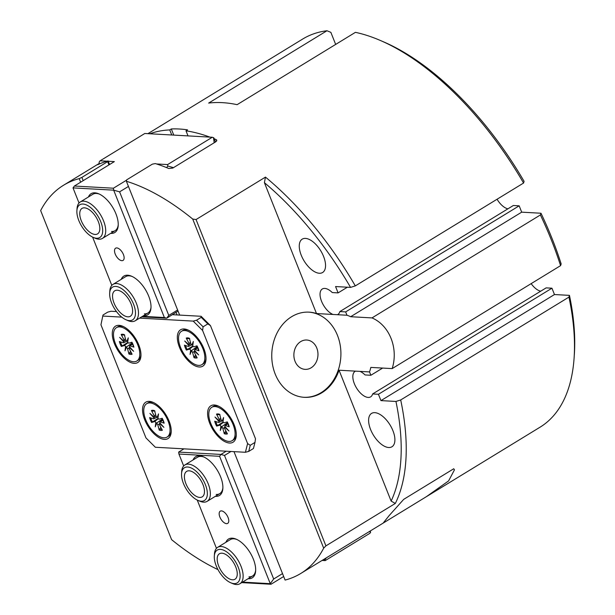 <?xml version="1.0" encoding="UTF-8"?>
<svg xmlns="http://www.w3.org/2000/svg" width="615" height="615" viewBox="0 0 615 615"><rect width="100%" height="100%" fill="white"/><g stroke="black" fill="none" stroke-linecap="round" stroke-linejoin="round"><path stroke-width="0.92" d="M350.558 287.389L355.309 285.898A227.489 113.398 -121.4 0 0 265.465 177.112A1325.763 1086.682 -86.8 0 0 264.412 182.678A223.929 111.63 58.6 0 1 350.558 287.389L335.567 286.552L338.089 292.894L347.375 287.213M316.494 313.542L346.983 315.241A42.65 34.963 -86.8 0 1 350.658 316.717L371.998 317.909C389.48 325.327 398.628 348.321 392.17 368.6L370.83 367.409A42.65 34.963 -86.8 0 1 369.538 371.921L339.042 370.222A42.65 34.963 -86.8 0 1 304.356 397.328A42.65 34.963 -86.8 0 1 272.376 363.703A42.65 34.963 -86.8 0 1 291.61 316.717A42.65 34.963 -86.8 0 1 309.114 312.151A42.65 34.963 -86.8 0 1 316.494 313.542L264.412 182.678M332.976 314.465A14.929 7.442 58.6 0 1 321.73 301.719A14.929 7.442 58.6 0 1 322.291 288.996A14.929 7.442 58.6 0 1 332.277 292.563L338.089 292.894M305.471 238.405A19.549 9.748 58.6 0 1 322.291 253.572A19.549 9.748 58.6 0 1 322.606 272.507A19.549 9.748 58.6 0 1 304.094 260.914A19.549 9.748 58.6 0 1 302.211 239.15A19.549 9.748 58.6 0 1 305.471 238.405M391.125 501.087A1325.763 1086.682 -86.8 0 0 395.33 503.431A227.489 113.398 -121.4 0 0 400.696 399.958L395.945 401.449A223.929 111.63 58.6 0 1 391.125 501.087L339.042 370.222M395.945 401.449L380.954 400.611L554.469 294.539L569.459 295.369L568.952 297.099L400.696 399.958M355.309 285.898L523.565 183.039L524.072 181.317A223.929 111.63 -121.4 0 0 383.23 41.705L379.955 40.298A227.489 113.398 58.6 0 1 523.565 183.039M147.923 133.663L302.741 39.014A227.489 113.398 58.6 0 1 326.957 30.75L208.654 103.074A227.489 113.398 -121.4 0 1 237.121 104.665L355.424 32.341A227.489 113.398 58.6 0 1 379.955 40.298M568.952 297.099A227.489 113.398 58.6 0 1 574.11 357.876A227.489 113.398 58.6 0 1 540.055 427.187L385.613 521.605L383.614 522.512L389.187 515.555L403.709 499.349L453.755 468.753L454.454 469.845L448.596 480.915L426.341 496.705M395.33 503.431L325.919 545.866L196.062 219.547L192.718 219.055A227.489 113.398 -121.4 0 0 126.39 181.264L126.613 179.888L152.374 164.136L155.311 163.582A227.489 113.398 -121.4 0 1 168.802 168.518L172.823 168.056L215.934 141.696L216.811 140.197L216.126 139.59L216.688 141.012M233.984 451.641L285.099 580.083A227.489 113.398 -121.4 0 0 300.82 573.441A227.489 113.398 -121.4 0 0 323.675 548.149L325.919 545.866M83.186 180.649L81.887 177.389L79.22 178.627A227.489 113.398 -121.4 0 0 63.506 185.269A227.489 113.398 -121.4 0 0 40.652 210.568L171.608 539.655A227.489 113.398 -121.4 0 0 217.987 569.621M81.887 177.389L107.648 161.637L108.947 164.905M109.562 164.52L108.14 160.946L107.648 161.637M108.14 160.946A227.489 113.398 -121.4 0 0 98.054 164.566L99.284 163.644M97.662 164.712L98.054 164.566M149.868 133.77A227.489 113.398 58.6 0 1 169.732 129.919L171.316 128.95A227.489 113.398 58.6 0 1 187.575 129.865L185.999 130.826A227.489 113.398 58.6 0 1 209.907 137.122M214.22 138.798A227.489 113.398 58.6 0 1 216.126 139.59M196.062 219.547L265.465 177.112M560.573 265.649L561.157 263.927A223.929 111.63 -121.4 0 0 540.985 213.236L540.401 214.958A227.489 113.398 58.6 0 1 560.573 265.649L392.17 368.6M350.658 316.717L521.689 212.16L540.985 213.236M540.401 214.958L371.998 317.909M531.16 283.638A14.929 7.442 -121.4 0 0 540.685 291.203M380.954 400.611L378.433 394.276L372.621 393.954L546.135 287.874L551.947 288.197L554.469 294.539M574.11 357.876L574.349 354.317A223.929 111.63 -121.4 0 0 569.459 295.369M326.957 30.75L330.855 32.334L335.667 44.418M497.058 199.237A14.929 7.442 -121.4 0 0 507.898 208.831M346.983 315.241L345.653 311.897L339.841 311.574L513.348 205.502L519.168 205.825L521.689 212.16M171.754 134.993L169.732 129.919M179.642 315.088L126.39 181.264M192.718 219.055L323.675 548.149M79.22 178.627L80.65 182.201M173.761 135.1L171.316 128.95M188.021 135.9L185.999 130.826M374.819 412.665A19.549 9.748 58.6 0 1 391.64 427.825A19.549 9.748 58.6 0 1 391.947 446.767A19.549 9.748 58.6 0 1 373.436 435.166A19.549 9.748 58.6 0 1 371.56 413.411A19.549 9.748 58.6 0 1 374.819 412.665M308.707 312.128A42.65 34.963 -86.8 0 1 340.833 356.639A42.65 34.963 -86.8 0 1 303.956 397.298M300.712 341.594A14.691 12.046 93.2 0 0 294.085 357.784A14.691 12.046 93.2 0 0 305.101 369.361A14.691 12.046 93.2 0 0 311.136 367.793A14.691 12.046 93.2 0 0 317.763 351.603A14.691 12.046 93.2 0 0 306.739 340.018A14.691 12.046 93.2 0 0 300.712 341.594M339.841 311.574A14.929 7.442 58.6 0 1 337.866 314.473A14.929 7.442 58.6 0 1 337.412 314.711M345.653 311.897L519.168 205.825M359.967 371.383A14.929 7.442 58.6 0 1 365.056 374.942L370.868 375.265L369.538 371.921M372.621 393.954A14.929 7.442 58.6 0 1 370.645 396.852A14.929 7.442 58.6 0 1 356.516 387.996A14.929 7.442 58.6 0 1 355.078 371.375A14.929 7.442 58.6 0 1 355.532 371.137M378.433 394.276L551.947 288.197M370.868 375.265L382.638 368.07M100.945 324.782L102.997 315.018L100.945 324.782L145.955 437.903L155.341 447.251L245.408 452.279L248.706 451.41L250.251 445.298L247.607 443.576L202.589 330.455L203.096 326.803L196.508 320.238L193.21 321.107L202.589 330.455M116.473 311.559L111.031 311.259L107.725 312.128L102.997 315.018M201.097 316.287L201.243 317.348L207.832 323.913L210.476 325.635L201.097 316.287L172.484 314.688M207.832 323.913L203.096 326.803M210.476 325.635L255.494 438.749L254.987 442.408L250.251 445.298M201.243 317.348L196.508 320.238M254.987 442.408L253.442 448.512L248.706 451.41M247.607 443.576L245.408 452.279M193.21 321.107L139.59 318.116M121.762 317.117L103.143 316.079M214.366 405.001A21.325 10.632 58.6 0 1 218.048 405.938A21.325 10.632 58.6 0 1 236.252 435.712A21.325 10.632 58.6 0 1 229.495 443.023A21.325 10.632 58.6 0 1 209.738 423.335A21.325 10.632 58.6 0 1 214.366 405.001M119.056 325.335A21.325 10.632 58.6 0 1 122.731 326.265A21.325 10.632 58.6 0 1 140.935 356.039A21.325 10.632 58.6 0 1 134.185 363.35A21.325 10.632 58.6 0 1 114.421 343.662A21.325 10.632 58.6 0 1 119.056 325.335M149.314 401.372A21.325 10.632 58.6 0 1 152.989 402.31A21.325 10.632 58.6 0 1 171.193 432.076A21.325 10.632 58.6 0 1 164.443 439.394A21.325 10.632 58.6 0 1 144.679 419.699A21.325 10.632 58.6 0 1 149.314 401.372M184.108 328.964A21.325 10.632 58.6 0 1 187.79 329.901A21.325 10.632 58.6 0 1 205.987 359.675A21.325 10.632 58.6 0 1 199.237 366.986A21.325 10.632 58.6 0 1 179.472 347.291A21.325 10.632 58.6 0 1 184.108 328.964M111.807 285.375L92.596 237.098M79.028 203.004L73.016 187.898L74.377 186.038L114.344 161.607L108.271 161.268M141.727 316.81L166.734 318.201L178.05 311.075M177.62 309.998L168.771 315.41L166.734 318.201L164.366 317.532L142.534 316.318M168.771 315.41L119.602 191.842L128.45 186.437M73.016 187.898L113.675 190.166L119.602 191.842M126.559 180.172L113.414 188.213L113.675 190.166L164.366 317.532M121.862 260.675A7.157 3.567 58.6 0 1 115.705 255.125A7.157 3.567 58.6 0 1 115.589 248.199A7.157 3.567 58.6 0 1 116.781 247.922A7.157 3.567 58.6 0 1 122.938 253.472A7.157 3.567 58.6 0 1 123.054 260.406A7.157 3.567 58.6 0 1 121.862 260.675M107.187 161.207L100.107 160.807L99.092 162.206L99.292 163.675L99.976 163.713M109.455 164.243L109.977 164.274M100.107 160.807L144.802 133.486L212.298 137.253L167.603 164.574L156.518 163.959M166.088 167.403L166.78 167.441L167.803 166.042L167.603 164.574M154.027 163.821L152.989 164.021M215.481 141.98L213.851 137.883L212.298 137.253M113.414 188.213L74.377 186.038M167.803 166.042L173.484 167.649M214.189 142.772L213.482 137.591M143.472 315.741A22.747 11.339 -121.4 0 0 150.983 307.969A22.747 11.339 -121.4 0 0 131.572 276.212A22.747 11.339 -121.4 0 0 127.643 275.213A22.747 11.339 -121.4 0 0 121.224 279.348M110.685 233.369A22.747 11.339 -121.4 0 0 118.203 225.59A22.747 11.339 -121.4 0 0 98.784 193.833A22.747 11.339 -121.4 0 0 94.864 192.833A22.747 11.339 -121.4 0 0 88.437 196.977M176.082 312.489L177.059 314.942M93.28 237.413A19.196 9.571 58.6 0 1 76.898 210.622A19.196 9.571 58.6 0 1 84.878 204.372A19.196 9.571 58.6 0 1 101.998 225.536A19.196 9.571 58.6 0 1 93.28 237.413L95.248 238.259A21.325 10.632 -121.4 0 0 102.49 238.382A21.325 10.632 -121.4 0 0 102.89 219.286A21.325 10.632 -121.4 0 0 85.908 201.543A21.325 10.632 -121.4 0 0 80.242 201.989L92.857 194.271A21.325 10.632 58.6 0 1 96.417 193.464A21.325 10.632 58.6 0 1 99.461 194.14M118.234 224.852A21.325 10.632 58.6 0 1 115.105 230.663A21.325 10.632 58.6 0 1 111.546 231.478M126.067 319.792A19.196 9.571 58.6 0 1 109.685 292.994A19.196 9.571 58.6 0 1 117.657 286.751A19.196 9.571 58.6 0 1 134.777 307.907A19.196 9.571 58.6 0 1 126.067 319.792L128.028 320.638A21.325 10.632 -121.4 0 0 135.269 320.753A21.325 10.632 -121.4 0 0 135.669 301.658A21.325 10.632 -121.4 0 0 118.687 283.922A21.325 10.632 -121.4 0 0 113.022 284.368L125.637 276.65A21.325 10.632 58.6 0 1 129.196 275.835A21.325 10.632 58.6 0 1 132.24 276.512M151.021 307.231A21.325 10.632 58.6 0 1 147.884 313.043A21.325 10.632 58.6 0 1 144.325 313.858M226.243 451.202L220.946 454.439L224.498 455.446L231.002 451.471M183.677 465.97L178.927 454.039L178.665 452.079L220.946 454.439L219.586 456.307L270.269 583.673L271.015 584.25L283.676 576.509M282.523 573.603L273.675 579.007L270.269 583.673L242.541 582.121M273.675 579.007L224.498 455.446M178.665 452.079L183.954 448.842M216.457 548.342L197.246 500.072M221.431 510.888A7.157 3.567 58.6 0 1 227.588 516.439A7.157 3.567 58.6 0 1 227.704 523.373A7.157 3.567 58.6 0 1 226.505 523.649A7.157 3.567 58.6 0 1 220.355 518.099A7.157 3.567 58.6 0 1 220.239 511.165A7.157 3.567 58.6 0 1 221.431 510.888M322.091 560.442L325.204 560.611L323.19 559.765M326.365 557.82L324.651 560.18M325.204 560.611L369.899 533.29L370.576 532.359L369.454 531.483M370.576 532.359L370.284 530.976M241.733 582.613L271.015 584.25M178.927 454.039L219.586 456.307M215.335 496.336A22.747 11.339 -121.4 0 0 215.65 496.359A22.747 11.339 -121.4 0 0 222.853 488.556A22.747 11.339 -121.4 0 0 203.434 456.799A22.747 11.339 -121.4 0 0 193.087 459.943M248.114 578.707A22.747 11.339 -121.4 0 0 248.429 578.73A22.747 11.339 -121.4 0 0 255.632 570.935A22.747 11.339 -121.4 0 0 236.214 539.178A22.747 11.339 -121.4 0 0 225.866 542.322M230.71 582.759A19.196 9.571 58.6 0 1 214.328 555.968A19.196 9.571 58.6 0 1 222.307 549.718A19.196 9.571 58.6 0 1 239.427 570.874A19.196 9.571 58.6 0 1 230.71 582.759L232.678 583.604A21.325 10.632 -121.4 0 0 239.919 583.727A21.325 10.632 -121.4 0 0 240.319 564.632A21.325 10.632 -121.4 0 0 223.337 546.889A21.325 10.632 -121.4 0 0 217.672 547.335L230.287 539.616A21.325 10.632 58.6 0 1 233.846 538.802A21.325 10.632 58.6 0 1 236.883 539.486M255.663 570.197A21.325 10.632 58.6 0 1 252.534 576.009A21.325 10.632 58.6 0 1 248.975 576.824M197.93 500.387A19.196 9.571 58.6 0 1 181.548 473.588A19.196 9.571 58.6 0 1 189.528 467.346A19.196 9.571 58.6 0 1 206.648 488.502A19.196 9.571 58.6 0 1 197.93 500.387L199.898 501.225A21.325 10.632 -121.4 0 0 207.132 501.348A21.325 10.632 -121.4 0 0 207.539 482.252A21.325 10.632 -121.4 0 0 190.558 464.517A21.325 10.632 -121.4 0 0 184.884 464.955L197.507 457.245A21.325 10.632 58.6 0 1 201.067 456.43A21.325 10.632 58.6 0 1 204.103 457.106M222.884 487.826A21.325 10.632 58.6 0 1 219.755 493.637A21.325 10.632 58.6 0 1 216.196 494.445M113.022 284.368A21.325 10.632 -121.4 0 0 109.831 290.864L109.685 292.994M118.749 290.48A14.929 7.442 58.6 0 1 130.634 302.895A14.929 7.442 58.6 0 1 130.357 316.264A14.929 7.442 58.6 0 1 116.22 307.408A14.929 7.442 58.6 0 1 114.782 290.787A14.929 7.442 58.6 0 1 118.749 290.48M80.242 201.989A21.325 10.632 -121.4 0 0 77.044 208.485L76.898 210.622M85.969 208.101A14.929 7.442 58.6 0 1 97.854 220.516A14.929 7.442 58.6 0 1 97.57 233.885A14.929 7.442 58.6 0 1 83.44 225.029A14.929 7.442 58.6 0 1 82.003 208.416A14.929 7.442 58.6 0 1 85.969 208.101M217.672 547.335A21.325 10.632 -121.4 0 0 214.474 553.831L214.328 555.968M223.399 553.446A14.929 7.442 58.6 0 1 235.284 565.862A14.929 7.442 58.6 0 1 234.999 579.23A14.929 7.442 58.6 0 1 220.87 570.374A14.929 7.442 58.6 0 1 219.432 553.754A14.929 7.442 58.6 0 1 223.399 553.446M184.884 464.955A21.325 10.632 -121.4 0 0 181.694 471.459L181.548 473.588M190.612 471.067A14.929 7.442 58.6 0 1 202.504 483.49A14.929 7.442 58.6 0 1 202.22 496.851A14.929 7.442 58.6 0 1 188.082 488.002A14.929 7.442 58.6 0 1 186.645 471.382A14.929 7.442 58.6 0 1 190.612 471.067M125.575 346.568L126.559 346.937L124.999 350.811L125.575 346.568A1.361 0.676 -121.4 0 0 124.276 345.561L128.097 342.67M127.843 341.025L126.905 341.31L128.274 337.85L127.697 342.094A1.361 0.676 -121.4 0 0 128.996 343.101L131.933 342.224A11.316 5.643 -121.4 0 1 133.893 347.144L133.716 346.637M133.893 347.144L130.103 345.884A1.361 0.676 -121.4 0 0 129.68 345.922A1.361 0.676 -121.4 0 0 129.565 346.791L133.624 351.296L129.381 347.529L129.973 347.244M124.053 341.071L123.707 341.871L119.648 337.374L123.892 341.141A1.361 0.676 -121.4 0 0 123.946 341.117A1.361 0.676 -121.4 0 0 123.93 339.741L125.452 338.834M126.89 346.683L132.156 342.947M126.367 347.36A1.361 0.676 -121.4 0 1 127.551 348.828L128.95 354.025L130.549 351.234M124.161 334.96L122.054 335.021L121.163 334.46L123.93 339.741M127.866 342.378L121.34 346.445L124.276 345.561M121.34 346.445A11.316 5.643 -121.4 0 1 119.379 341.517L123.169 342.778A1.361 0.676 -121.4 0 0 123.53 342.778A1.361 0.676 -121.4 0 0 123.707 341.871M121.163 334.46A11.316 5.643 -121.4 0 1 124.322 334.637L125.721 339.841A1.361 0.676 -121.4 0 0 126.905 341.31M128.95 354.025A11.316 5.643 -121.4 0 0 132.11 354.202L129.335 348.928A1.361 0.676 -121.4 0 1 129.265 347.583L129.865 347.121M140.973 355.109A19.549 9.748 58.6 0 1 138.129 360.221L136.83 361.013A19.549 9.748 58.6 0 1 115.451 343.708A19.549 9.748 58.6 0 1 116.435 327.649A19.549 9.748 58.6 0 1 137.814 344.954A19.549 9.748 58.6 0 1 136.83 361.013M116.435 327.649L117.734 326.857A19.549 9.748 58.6 0 1 123.577 326.657M190.627 350.196L191.619 350.565L190.05 354.44L190.627 350.196A1.361 0.676 -121.4 0 0 189.328 349.189L193.148 346.299M192.895 344.654L191.957 344.938L193.325 341.486L192.749 345.73A1.361 0.676 -121.4 0 0 194.048 346.737L196.985 345.853A11.316 5.643 -121.4 0 1 198.945 350.773L198.768 350.273M198.945 350.773L195.163 349.52A1.361 0.676 -121.4 0 0 194.74 349.558A1.361 0.676 -121.4 0 0 194.617 350.419L198.676 354.924L194.432 351.157L195.024 350.873M189.105 344.7L188.759 345.507L184.7 341.002L188.951 344.769A1.361 0.676 -121.4 0 0 189.005 344.746A1.361 0.676 -121.4 0 0 188.99 343.37L190.504 342.47M191.949 350.312L197.215 346.583M191.419 350.988A1.361 0.676 -121.4 0 1 192.603 352.457L194.002 357.653L195.601 354.863M189.212 338.588L187.106 338.65L186.222 338.096L188.99 343.37M192.918 346.014L186.391 350.073L189.328 349.189M186.391 350.073A11.316 5.643 -121.4 0 1 184.439 345.153L188.221 346.406A1.361 0.676 -121.4 0 0 188.582 346.406A1.361 0.676 -121.4 0 0 188.759 345.507M186.222 338.096A11.316 5.643 -121.4 0 1 189.374 338.273L190.773 343.47A1.361 0.676 -121.4 0 0 191.957 344.938M194.002 357.653A11.316 5.643 -121.4 0 0 197.161 357.83L194.394 352.556A1.361 0.676 -121.4 0 1 194.317 351.211L194.924 350.758M206.025 358.745A19.549 9.748 58.6 0 1 203.181 363.849L201.889 364.641A19.549 9.748 58.6 0 1 180.51 347.337A19.549 9.748 58.6 0 1 181.494 331.285A19.549 9.748 58.6 0 1 202.873 348.59A19.549 9.748 58.6 0 1 201.889 364.641M181.494 331.285L182.793 330.493A19.549 9.748 58.6 0 1 188.628 330.293M155.833 422.605L156.825 422.974L155.257 426.848L155.833 422.605A1.361 0.676 -121.4 0 0 154.534 421.598L158.355 418.707M158.101 417.062L157.163 417.347L158.532 413.887L157.955 418.138A1.361 0.676 -121.4 0 0 159.254 419.138L162.191 418.262A11.316 5.643 -121.4 0 1 164.151 423.182L163.974 422.674M164.151 423.182L160.361 421.928A1.361 0.676 -121.4 0 0 159.946 421.967A1.361 0.676 -121.4 0 0 159.823 422.828L163.882 427.333L159.639 423.566L160.231 423.281M154.311 417.108L153.965 417.916L149.906 413.411L154.15 417.178A1.361 0.676 -121.4 0 0 154.204 417.155A1.361 0.676 -121.4 0 0 154.196 415.778L155.71 414.879M157.148 422.72L162.414 418.984M156.625 423.397A1.361 0.676 -121.4 0 1 157.809 424.865L159.208 430.062L160.807 427.271M154.419 410.997L152.312 411.058L151.421 410.505L154.196 415.778M158.124 418.415L151.597 422.482L154.534 421.598M151.597 422.482A11.316 5.643 -121.4 0 1 149.637 417.562L153.427 418.815A1.361 0.676 -121.4 0 0 153.788 418.815A1.361 0.676 -121.4 0 0 153.965 417.916M151.421 410.505A11.316 5.643 -121.4 0 1 154.58 410.682L155.979 415.878A1.361 0.676 -121.4 0 0 157.163 417.347M159.208 430.062A11.316 5.643 -121.4 0 0 162.368 430.239L159.6 424.965A1.361 0.676 -121.4 0 1 159.523 423.62L160.123 423.166M171.231 431.146A19.549 9.748 58.6 0 1 168.387 436.258L167.096 437.05A19.549 9.748 58.6 0 1 145.717 419.745A19.549 9.748 58.6 0 1 146.701 403.694A19.549 9.748 58.6 0 1 168.079 420.998A19.549 9.748 58.6 0 1 167.096 437.05M146.701 403.694L147.992 402.902A19.549 9.748 58.6 0 1 153.835 402.702M220.885 426.233L221.877 426.602L220.308 430.485L220.885 426.233A1.361 0.676 -121.4 0 0 219.586 425.234L223.414 422.336M223.16 420.691L222.215 420.975L223.591 417.524L223.014 421.767A1.361 0.676 -121.4 0 0 224.314 422.774L227.243 421.89A11.316 5.643 -121.4 0 1 229.203 426.81L229.034 426.31M229.203 426.81L225.421 425.557A1.361 0.676 -121.4 0 0 224.998 425.595A1.361 0.676 -121.4 0 0 224.875 426.456L228.934 430.961L224.69 427.194L225.282 426.91M219.363 420.737L219.025 421.544L214.966 417.039L219.209 420.806A1.361 0.676 -121.4 0 0 219.263 420.791A1.361 0.676 -121.4 0 0 219.248 419.407L220.762 418.507M222.207 426.356L227.473 422.62M221.684 427.025A1.361 0.676 -121.4 0 1 222.868 428.494L224.26 433.698L225.859 430.9M219.47 414.633L217.372 414.687L216.48 414.133L219.248 419.407M223.184 422.051L216.657 426.11L219.586 425.234M216.657 426.11A11.316 5.643 -121.4 0 1 214.696 421.19L218.479 422.444A1.361 0.676 -121.4 0 0 218.84 422.444A1.361 0.676 -121.4 0 0 219.025 421.544M216.48 414.133A11.316 5.643 -121.4 0 1 219.64 414.31L221.039 419.507A1.361 0.676 -121.4 0 0 222.215 420.975M224.26 433.698A11.316 5.643 -121.4 0 0 227.419 433.867L224.652 428.594A1.361 0.676 -121.4 0 1 224.583 427.256L225.182 426.795M236.283 434.782A19.549 9.748 58.6 0 1 233.446 439.886L232.147 440.678A19.549 9.748 58.6 0 1 210.768 423.381A19.549 9.748 58.6 0 1 211.752 407.322A19.549 9.748 58.6 0 1 233.131 424.627A19.549 9.748 58.6 0 1 232.147 440.678M211.752 407.322L213.051 406.53A19.549 9.748 58.6 0 1 218.894 406.33M131.61 353.256A10.37 5.174 58.6 0 1 129.188 352.956M122.054 335.021A10.37 5.174 58.6 0 1 123.146 334.814A10.37 5.174 58.6 0 1 124.422 335.006M122.208 345.999A10.37 5.174 58.6 0 1 120.517 341.902M130.103 345.884L132.656 344.008M127.551 348.828L129.089 347.982M196.662 356.885A10.37 5.174 58.6 0 1 194.248 356.585M187.106 338.65A10.37 5.174 58.6 0 1 188.205 338.45A10.37 5.174 58.6 0 1 189.474 338.634M187.26 349.628A10.37 5.174 58.6 0 1 185.576 345.53M195.163 349.52L197.715 347.644M192.603 352.457L194.14 351.619M161.868 429.293A10.37 5.174 58.6 0 1 159.454 428.993M152.312 411.058A10.37 5.174 58.6 0 1 153.404 410.858A10.37 5.174 58.6 0 1 154.68 411.043M152.466 422.036A10.37 5.174 58.6 0 1 150.775 417.939M160.361 421.928L162.921 420.053M157.809 424.865L159.347 424.027M226.927 432.929A10.37 5.174 58.6 0 1 224.506 432.629M217.372 414.687A10.37 5.174 58.6 0 1 218.463 414.487A10.37 5.174 58.6 0 1 219.732 414.679M217.518 425.665A10.37 5.174 58.6 0 1 215.834 421.567M225.421 425.557L227.973 423.681M222.868 428.494L224.406 427.656M99.253 163.413L63.506 185.269M385.613 521.605L300.82 573.441M135.269 320.753L147.884 313.043M102.49 238.382L115.105 230.663M239.919 583.727L252.534 576.009M207.132 501.348L219.755 493.637M131.787 342.248L133.647 346.921M123.146 334.814L124.722 335.144M123.53 342.778L126.736 341.233M129.68 345.922L132.54 343.754M123.946 341.117L125.852 340.203M196.838 345.876L198.699 350.55M188.205 338.45L189.781 338.78M188.582 346.406L191.788 344.861M194.74 349.558L197.6 347.383M189.005 344.746L190.911 343.831M162.045 418.285L163.905 422.959M153.404 410.858L154.98 411.181M153.788 418.815L156.994 417.27M159.946 421.967L162.806 419.791M154.204 417.155L156.11 416.24M227.096 421.913L228.964 426.587M218.463 414.487L220.039 414.818M218.84 422.444L222.053 420.906M224.998 425.595L227.857 423.428M219.263 420.791L221.169 419.868"/></g></svg>
